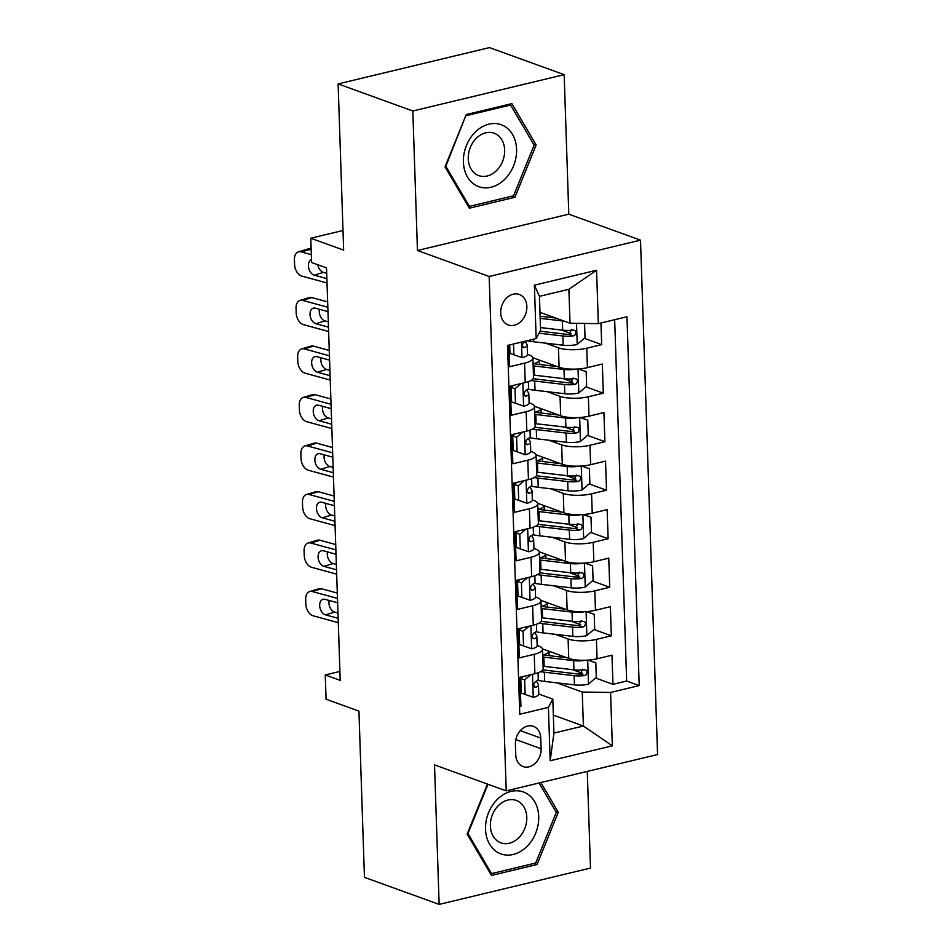 <?xml version="1.0" encoding="UTF-8"?>
<svg xmlns="http://www.w3.org/2000/svg" width="952" height="952" viewBox="0 0 952 952"><rect width="100%" height="100%" fill="white"/><g stroke="black" fill="none" stroke-linecap="round" stroke-linejoin="round"><path stroke-width="1.43" d="M500.681 312.851A16.22 12.638 109.9 0 0 508.249 324.953A16.22 12.638 109.9 0 0 526.861 306.568A16.22 12.638 109.9 0 0 519.292 294.454A16.22 12.638 109.9 0 0 500.681 312.851M564.167 74.661L489.471 47.6L338.127 83.919L412.823 110.991L417.452 250.507L489.161 276.485L640.506 240.154L568.796 214.176L564.167 74.661L412.823 110.991M489.161 276.485L506.226 790.862L657.57 754.543L640.506 240.154M506.226 790.862L434.517 764.884L439.146 904.4L590.49 868.081L587.277 771.406M439.146 904.4L364.449 877.339L358.94 711.132L326.072 699.22L325.263 674.968L340.209 680.371L326.524 267.893L311.578 262.49L310.78 238.226L343.648 250.126L338.127 83.919M508.939 345.112L509.653 366.722L524.576 363.14L525.23 382.549A20.278 5.807 -1.9 0 0 533.537 377.551L532.894 358.142A20.278 5.807 178.1 0 1 524.576 363.14M525.23 382.549L510.296 386.131L511.26 415.25L526.194 411.669L526.837 431.077A20.278 5.807 -1.9 0 0 535.143 426.079L534.5 406.671A20.278 5.807 178.1 0 1 526.194 411.669M526.837 431.077L511.902 434.659L512.866 463.779L527.801 460.197L528.443 479.606A20.278 5.807 -1.9 0 0 536.75 474.608L536.107 455.187A20.278 5.807 178.1 0 1 527.801 460.197M528.443 479.606L513.521 483.188L514.485 512.307L529.407 508.725L530.05 528.134A20.278 5.807 -1.9 0 0 538.368 523.124L537.725 503.715A20.278 5.807 178.1 0 1 529.407 508.725M530.05 528.134L515.127 531.716L516.091 560.835L531.026 557.253L531.668 576.662A20.278 5.807 -1.9 0 0 539.974 571.652L539.332 552.243A20.278 5.807 178.1 0 1 531.026 557.253M531.668 576.662L516.734 580.244L517.698 609.363L532.632 605.769L533.275 625.19A20.278 5.807 -1.9 0 0 541.581 620.18L540.938 600.771A20.278 5.807 178.1 0 1 532.632 605.769M533.275 625.19L518.34 628.772L519.316 657.88L534.239 654.298A20.278 5.807 -1.9 0 0 542.545 649.3A20.278 5.807 -1.9 0 0 538.653 646.039L537.166 645.504M542.473 648.871L568.749 658.391A20.278 5.807 -1.9 0 0 597.059 658.784L611.981 655.202L612.957 684.321L595.559 678.014M582.327 673.231L572.557 669.684M555.218 634.306L568.094 638.971A20.278 5.807 -1.9 0 0 596.416 639.375L611.339 635.793L593.941 629.486M580.72 624.702L570.95 621.156M611.339 635.793L610.375 606.674L595.452 610.268A20.278 5.807 -1.9 0 1 567.13 609.863L540.867 600.343M539.26 551.815L565.524 561.335A20.278 5.807 -1.9 0 0 593.834 561.74L608.768 558.158L609.732 587.265L592.334 580.97M579.113 576.174L569.344 572.628M537.654 503.287L563.917 512.807A20.278 5.807 -1.9 0 0 592.227 513.211L607.162 509.629L608.126 538.737L590.728 532.442M577.495 527.646L567.725 524.112M536.035 454.758L562.299 464.278A20.278 5.807 -1.9 0 0 590.621 464.683L605.543 461.101L606.507 490.22L589.11 483.913M575.889 479.118L566.119 475.583M534.429 406.242L560.692 415.75A20.278 5.807 -1.9 0 0 589.002 416.155L603.937 412.573L604.901 441.692L587.503 435.385M574.282 430.59L564.512 427.055M532.822 357.714L559.086 367.222A20.278 5.807 -1.9 0 0 587.396 367.627L602.33 364.045L603.294 393.164L585.896 386.857M572.676 382.061L562.894 378.527M532.894 358.142A20.278 5.807 178.1 0 0 528.991 354.882L527.503 354.346M509.796 347.932L509.022 347.647M534.5 406.671A20.278 5.807 178.1 0 0 530.597 403.41L529.11 402.875M511.414 396.46L510.629 396.175M536.107 455.187A20.278 5.807 178.1 0 0 532.216 451.938L530.728 451.403L530.419 442.24A13.435 3.844 -1.9 0 0 530.24 441.645L528.36 438.467M513.021 444.989L512.236 444.703M537.725 503.715A20.278 5.807 178.1 0 0 533.822 500.466L532.335 499.931M514.627 493.517L513.854 493.231M539.332 552.243A20.278 5.807 178.1 0 0 535.429 548.995L533.941 548.447M516.234 542.033L515.46 541.759M540.938 600.771A20.278 5.807 178.1 0 0 537.035 597.523L535.548 596.975M517.852 590.561L517.067 590.276M541.117 748.748L540.76 738.062A15.708 12.233 109.9 0 0 533.429 726.34A15.708 12.233 109.9 0 0 515.401 744.155L515.758 754.829A15.708 12.233 109.9 0 0 523.076 766.562A15.708 12.233 109.9 0 0 541.117 748.748L515.817 739.573M539.974 312.363L570.022 323.24L568.891 289.277L539.451 296.346L540.569 330.308L536.166 338.567L507.535 345.445L519.768 714.25L548.4 707.372L552.803 699.113L538.772 694.032M536.166 338.567L534.393 285.195L596.571 270.273L598.332 323.644L626.963 316.778L639.208 685.583L610.577 692.449L612.338 745.832L550.173 760.755L548.4 707.372M545.555 343.148L558.443 347.813L559.086 367.222M547.174 391.677L560.05 396.341L560.692 415.75M548.78 440.205L561.656 444.87L562.299 464.278M550.387 488.733L563.275 493.398L563.917 512.807M552.005 537.261L564.881 541.926L565.524 561.335M553.612 585.777L566.488 590.454L567.13 609.863M519.459 639.089L518.673 638.804M612.957 684.321L626.654 681.037L614.671 319.729M558.443 347.813A20.278 5.807 178.1 0 0 586.753 348.218L601.688 344.636L600.962 323.014M603.294 393.164L588.36 396.746A20.278 5.807 178.1 0 1 560.05 396.341M604.901 441.692L589.978 445.274A20.278 5.807 178.1 0 1 561.656 444.87M606.507 490.22L591.585 493.802A20.278 5.807 178.1 0 1 563.275 493.398M608.126 538.737L593.191 542.331A20.278 5.807 178.1 0 1 564.881 541.926M609.732 587.265L594.798 590.847A20.278 5.807 178.1 0 1 566.488 590.454M519.518 706.753L520.923 706.408L519.959 677.3L534.881 673.707A20.278 5.807 -1.9 0 0 543.187 668.709L542.545 649.3M521.065 687.618L520.292 687.332M552.803 699.113L553.933 733.088L583.386 726.019L582.255 692.044L610.577 692.449M553.338 715.13L583.386 726.019L612.338 745.832M556.825 682.834L582.255 692.044M342.994 230.491L310.78 238.226M339.912 671.446L325.263 674.968M626.654 681.037L639.208 685.583M601.688 344.636L584.29 338.329M571.057 333.545L561.287 329.999M598.332 323.644L570.022 323.24M553.933 733.088L550.173 760.755M534.393 285.195L539.451 296.346M596.571 270.273L568.891 289.277M487.46 784.067L467.146 834.095L491.494 875.447L537.071 864.511L558.3 812.211L540.843 782.556M417.452 250.507L568.796 214.176M466.254 114.549L445.012 166.85L469.36 208.202L514.937 197.266L536.166 144.966L511.831 103.613L466.254 114.549M555.647 811.247L558.3 812.211M534.036 863.416L537.071 864.511M533.513 144.014L536.166 144.966M511.902 196.171L514.937 197.266M530.776 674.694L524.647 679.907L525.135 694.46L533.477 697.352A13.435 3.844 -1.9 0 0 538.772 694.091L538.463 684.869A13.435 3.844 -1.9 0 0 538.285 684.274L536.404 681.096M520.851 680.954A32.178 9.223 -1.9 0 0 520.066 680.68M338.293 622.679L313.137 615.801A10.139 6.593 -106.8 0 1 305.854 604.187L305.699 599.343A10.139 6.593 -106.8 0 1 309.733 591.537A10.139 6.593 -106.8 0 1 312.327 591.537L337.484 598.415M337.305 593.072L321.538 588.764L312.327 591.537M524.647 679.907L520.768 678.502L521.244 693.056L525.135 694.46M520.768 678.502L523.053 676.551M309.733 591.537L318.932 588.764A10.139 6.593 73.2 0 1 321.538 588.764M329.094 600.45A8.104 5.284 -106.8 0 0 328.892 602.794A8.104 5.284 -106.8 0 0 334.711 612.077L337.972 612.969M338.138 618.312L325.513 614.861A8.104 5.284 73.2 0 1 319.682 605.567A8.104 5.284 73.2 0 1 322.906 599.332A8.104 5.284 73.2 0 1 324.989 599.332L337.627 602.783M538.07 672.79L538.273 679.05A13.435 3.844 178.1 0 1 535.678 681.442C533.072 684.309 533.144 686.249 535.869 687.261A13.435 3.844 -1.9 0 0 538.463 684.869M534.953 687.284L534.143 686.642M585.98 660.236A13.435 3.844 178.1 0 1 573.639 660.628L543.866 657.154A38.77 11.115 178.1 0 1 542.807 657.023M566.904 657.725L546.865 655.381A32.178 9.223 178.1 0 1 542.735 654.774M588.169 660.117L595.821 662.818L596.309 677.384L588.288 684.202A13.435 3.844 178.1 0 1 574.437 684.893L544.663 681.418A38.77 11.115 178.1 0 1 537.618 680.299M595.821 662.818L588.027 660.117M549.161 655.642L549.018 651.239A15.97 4.57 178.1 0 1 543.187 654.857M540.617 671.684A38.77 11.115 -1.9 0 0 544.365 672.195L574.139 675.67A13.435 3.844 -1.9 0 0 584.54 675.575L586.313 674.671L587.217 671.898L586.42 670.315L584.35 669.756A13.435 3.844 178.1 0 1 573.949 669.851L544.163 666.376A38.77 11.115 178.1 0 1 543.116 666.245M582.755 669.185L580.244 674.028A6.842 1.963 178.1 0 1 577.138 673.897L547.364 670.422A32.178 9.223 178.1 0 1 542.902 669.768M485.544 829.323A32.939 25.656 109.9 0 0 513.176 854.479A32.939 25.656 109.9 0 0 538.713 816.554A32.939 25.656 109.9 0 0 511.081 791.398A32.939 25.656 109.9 0 0 485.544 829.323M490.387 826.027A22.55 17.564 109.9 0 0 500.907 842.853A22.55 17.564 109.9 0 0 526.789 817.292A22.55 17.564 109.9 0 0 516.27 800.453A22.55 17.564 109.9 0 0 490.387 826.027M539.022 782.996L556.289 812.342L535.714 863.012L491.553 873.603L467.967 833.536L487.983 784.258M490.09 873.079L491.553 873.603M477.606 186.199A32.939 25.656 109.9 0 0 513.544 165.934A32.939 25.656 109.9 0 0 502.382 125.188A32.939 25.656 109.9 0 0 466.444 145.454A32.939 25.656 109.9 0 0 477.606 186.199M477.975 175.299A22.55 17.564 109.9 0 0 478.773 175.62A22.55 17.564 109.9 0 0 502.775 160.912A22.55 17.564 109.9 0 0 494.933 133.53A22.55 17.564 109.9 0 0 494.136 133.209A22.55 17.564 109.9 0 0 470.133 147.905A22.55 17.564 109.9 0 0 477.975 175.299M466.409 115.62L510.57 105.017L534.155 145.097L513.58 195.767L469.419 206.37L445.833 166.291L465.885 115.43M508.725 104.351L510.57 105.017M467.956 205.834L469.419 206.37M529.169 626.166L523.041 631.378L523.529 645.932L531.859 648.824A13.435 3.844 -1.9 0 0 537.166 645.563L536.857 636.341A13.435 3.844 -1.9 0 0 536.678 635.746L534.798 632.568M519.233 632.426A32.178 9.223 -1.9 0 0 518.459 632.152M336.675 574.151L311.53 567.273A10.139 6.593 -106.8 0 1 304.247 555.67L304.093 550.815A10.139 6.593 -106.8 0 1 308.115 543.009A10.139 6.593 -106.8 0 1 310.721 543.009L335.877 549.887M335.699 544.544L319.932 540.236L310.721 543.009M523.041 631.378L519.161 629.974L519.637 644.528L523.529 645.932M519.161 629.974L521.446 628.022M308.115 543.009L317.325 540.236A10.139 6.593 73.2 0 1 319.932 540.236M327.488 551.922A8.104 5.284 -106.8 0 0 327.286 554.266A8.104 5.284 -106.8 0 0 333.105 563.56L336.353 564.441M336.532 569.784L323.894 566.333A8.104 5.284 73.2 0 1 318.075 557.039A8.104 5.284 73.2 0 1 321.3 550.803A8.104 5.284 73.2 0 1 323.382 550.803L336.02 554.254M536.464 624.262L536.666 630.521A13.435 3.844 178.1 0 1 534.06 632.913C531.466 635.781 531.525 637.721 534.262 638.732A13.435 3.844 -1.9 0 0 536.857 636.341M533.334 638.756L534.262 638.732L532.537 638.114M527.563 577.638L521.434 582.85L521.91 597.416L530.252 600.295A13.435 3.844 -1.9 0 0 535.559 597.035L535.25 587.812A13.435 3.844 -1.9 0 0 535.072 587.229L533.191 584.04M517.626 583.897A32.178 9.223 -1.9 0 0 516.853 583.624M335.068 525.623L309.912 518.745A10.139 6.593 -106.8 0 1 302.641 507.142L302.474 502.287A10.139 6.593 -106.8 0 1 306.508 494.481A10.139 6.593 -106.8 0 1 309.114 494.481L334.259 501.359M334.092 496.016L318.325 491.708L309.114 494.481M521.434 582.85L517.543 581.446L518.031 596L521.91 597.416M517.543 581.446L519.84 579.494M306.508 494.481L315.719 491.708A10.139 6.593 73.2 0 1 318.325 491.708M325.87 503.394A8.104 5.284 -106.8 0 0 325.679 505.738A8.104 5.284 -106.8 0 0 331.498 515.032L334.747 515.913M334.925 521.256L322.288 517.805A8.104 5.284 73.2 0 1 316.469 508.511A8.104 5.284 73.2 0 1 319.693 502.275A8.104 5.284 73.2 0 1 321.776 502.275L334.414 505.726M534.846 575.734L535.06 581.993A13.435 3.844 178.1 0 1 532.454 584.385C529.859 587.253 529.919 589.205 532.644 590.204A13.435 3.844 -1.9 0 0 535.25 587.812M531.728 590.228L530.93 589.585M525.944 529.122L519.816 534.322L520.304 548.887L528.646 551.767A13.435 3.844 -1.9 0 0 533.941 548.507L533.644 539.284A13.435 3.844 -1.9 0 0 533.453 538.701L531.573 535.524M516.02 535.369A32.178 9.223 -1.9 0 0 515.234 535.107M333.462 477.095L308.305 470.217A10.139 6.593 -106.8 0 1 301.034 458.614L300.868 453.759A10.139 6.593 -106.8 0 1 304.902 445.952A10.139 6.593 -106.8 0 1 307.496 445.952L332.653 452.831M332.474 447.5L316.707 443.18L307.496 445.952M519.816 534.322L515.936 532.918L516.424 547.471L520.304 548.887M515.936 532.918L518.233 530.966M304.902 445.952L314.112 443.18A10.139 6.593 73.2 0 1 316.707 443.18M324.263 454.866A8.104 5.284 -106.8 0 0 324.061 457.21A8.104 5.284 -106.8 0 0 329.892 466.504L333.14 467.384M333.319 472.727L320.681 469.276A8.104 5.284 73.2 0 1 314.862 459.995A8.104 5.284 73.2 0 1 318.087 453.747A8.104 5.284 73.2 0 1 320.158 453.747L332.795 457.198M533.239 527.206L533.441 533.465A13.435 3.844 178.1 0 1 530.847 535.857C528.241 538.737 528.312 540.677 531.038 541.688A13.435 3.844 -1.9 0 0 533.644 539.284M530.121 541.712L529.312 541.057M524.338 480.593L518.209 485.794L518.697 500.359L527.039 503.251A13.435 3.844 -1.9 0 0 532.335 499.978L532.025 490.756A13.435 3.844 -1.9 0 0 531.847 490.173L529.966 486.996M514.413 486.841A32.178 9.223 -1.9 0 0 513.628 486.579M331.855 428.567L306.699 421.688A10.139 6.593 -106.8 0 1 299.416 410.086L299.261 405.231A10.139 6.593 -106.8 0 1 303.295 397.424A10.139 6.593 -106.8 0 1 305.889 397.424L331.046 404.303M330.868 398.971L315.1 394.652L305.889 397.424M518.209 485.794L514.33 484.389L514.806 498.955L518.697 500.359M514.33 484.389L516.615 482.438M303.295 397.424L312.494 394.652A10.139 6.593 73.2 0 1 315.1 394.652M322.657 406.337A8.104 5.284 -106.8 0 0 322.454 408.694A8.104 5.284 -106.8 0 0 328.273 417.976L331.522 418.868M331.701 424.199L319.075 420.748A8.104 5.284 73.2 0 1 313.244 411.466A8.104 5.284 73.2 0 1 316.469 405.219A8.104 5.284 73.2 0 1 318.551 405.219L331.189 408.67M531.632 478.677L531.835 484.937A13.435 3.844 178.1 0 1 529.241 487.329C526.635 490.209 526.706 492.148 529.431 493.16A13.435 3.844 -1.9 0 0 532.025 490.756M528.503 493.184L529.431 493.16L527.705 492.529M584.373 611.708A13.435 3.844 178.1 0 1 572.033 612.1L542.247 608.625A38.77 11.115 178.1 0 1 541.2 608.495M565.298 609.197L545.258 606.852A32.178 9.223 178.1 0 1 541.117 606.257M586.563 611.589L594.215 614.302L594.691 628.856L586.67 635.674A13.435 3.844 178.1 0 1 572.83 636.364L543.057 632.89A38.77 11.115 178.1 0 1 536 631.771M594.215 614.302L586.408 611.601M547.555 607.126L547.412 602.711A15.97 4.57 178.1 0 1 541.581 606.329M539.01 623.155A38.77 11.115 -1.9 0 0 542.747 623.667L572.533 627.142A13.435 3.844 -1.9 0 0 582.933 627.059L584.707 626.142L585.611 623.37L584.814 621.787L582.743 621.228A13.435 3.844 178.1 0 1 572.33 621.323L542.557 617.848A38.77 11.115 178.1 0 1 541.498 617.717M581.148 620.656L578.637 625.5A6.842 1.963 178.1 0 1 575.532 625.369L545.758 621.894A32.178 9.223 178.1 0 1 541.283 621.239M582.767 563.191A13.435 3.844 178.1 0 1 570.415 563.572L540.641 560.097A38.77 11.115 178.1 0 1 539.582 559.966M563.679 560.668L543.652 558.324A32.178 9.223 178.1 0 1 539.51 557.729M584.956 563.06L592.596 565.774L593.084 580.327L585.063 587.146A13.435 3.844 178.1 0 1 571.224 587.836L541.45 584.361A38.77 11.115 178.1 0 1 534.393 583.243M592.596 565.774L584.802 563.072M545.948 558.598L545.793 554.183A15.97 4.57 178.1 0 1 539.974 557.801M537.392 574.627A38.77 11.115 -1.9 0 0 541.141 575.139L570.914 578.614A13.435 3.844 -1.9 0 0 581.327 578.53L583.1 577.614L584.004 574.853L583.195 573.259L581.125 572.699A13.435 3.844 178.1 0 1 570.724 572.795L540.95 569.32A38.77 11.115 178.1 0 1 539.891 569.189M579.53 572.128L577.019 576.971A6.842 1.963 178.1 0 1 573.925 576.852L544.151 573.366A32.178 9.223 178.1 0 1 539.677 572.711M581.16 514.663A13.435 3.844 178.1 0 1 568.808 515.044L539.034 511.569A38.77 11.115 178.1 0 1 537.975 511.438M562.073 512.14L542.045 509.796A32.178 9.223 178.1 0 1 537.904 509.201M583.338 514.532L590.99 517.245L591.478 531.799L583.457 538.618A13.435 3.844 178.1 0 1 569.617 539.308L539.843 535.833A38.77 11.115 178.1 0 1 532.787 534.715M590.99 517.245L583.195 514.544M544.33 510.07L544.187 505.655A15.97 4.57 178.1 0 1 538.356 509.272M535.786 526.099A38.77 11.115 -1.9 0 0 539.534 526.611L569.308 530.097A13.435 3.844 -1.9 0 0 579.708 530.002L581.493 529.098L582.398 526.325L581.589 524.731L579.518 524.171A13.435 3.844 178.1 0 1 569.117 524.266L539.344 520.792A38.77 11.115 178.1 0 1 538.285 520.661M577.923 523.6L575.413 528.443A6.842 1.963 178.1 0 1 572.319 528.324L542.533 524.838A32.178 9.223 178.1 0 1 538.07 524.183M579.542 466.135A13.435 3.844 178.1 0 1 567.202 466.528L537.428 463.041A38.77 11.115 178.1 0 1 536.369 462.91M560.466 463.612L540.427 461.268A32.178 9.223 178.1 0 1 536.297 460.673M581.731 466.004L589.383 468.717L589.859 483.271L581.839 490.09A13.435 3.844 178.1 0 1 567.999 490.78L538.225 487.305A38.77 11.115 178.1 0 1 531.18 486.186M589.383 468.717L581.589 466.016M542.723 461.541L542.58 457.127A15.97 4.57 178.1 0 1 536.75 460.756M534.179 477.571A38.77 11.115 -1.9 0 0 537.928 478.094L567.701 481.569A13.435 3.844 -1.9 0 0 578.102 481.474L579.875 480.57L580.779 477.797L579.982 476.202L577.912 475.655A13.435 3.844 178.1 0 1 567.499 475.738L537.725 472.263A38.77 11.115 178.1 0 1 536.666 472.132M576.317 475.072L573.806 479.915A6.842 1.963 178.1 0 1 570.7 479.796L540.926 476.321A32.178 9.223 178.1 0 1 536.464 475.655M522.731 432.065L516.603 437.277L517.079 451.831L525.421 454.723A13.435 3.844 -1.9 0 0 530.728 451.45M512.795 438.325A32.178 9.223 -1.9 0 0 512.021 438.051M330.237 380.05L305.092 373.16A10.139 6.593 -106.8 0 1 297.809 361.558L297.655 356.702A10.139 6.593 -106.8 0 1 301.677 348.908A10.139 6.593 -106.8 0 1 304.283 348.908L329.44 355.786M329.261 350.443L313.494 346.123L304.283 348.908M516.603 437.277L512.712 435.861L513.199 450.427L517.079 451.831M512.712 435.861L515.008 433.922M301.677 348.908L310.887 346.123A10.139 6.593 73.2 0 1 313.494 346.123M321.05 357.809A8.104 5.284 -106.8 0 0 320.848 360.165A8.104 5.284 -106.8 0 0 326.667 369.447L329.916 370.34M330.094 375.683L317.456 372.22A8.104 5.284 73.2 0 1 311.637 362.938A8.104 5.284 73.2 0 1 314.862 356.691A8.104 5.284 73.2 0 1 316.945 356.691L329.582 360.153M530.014 430.149L530.228 436.409A13.435 3.844 178.1 0 1 527.622 438.801C525.028 441.68 525.087 443.62 527.813 444.632A13.435 3.844 -1.9 0 0 530.419 442.24M526.896 444.655L527.813 444.632L526.099 444.001M577.935 417.607A13.435 3.844 178.1 0 1 565.583 417.999L535.809 414.513A38.77 11.115 178.1 0 1 534.75 414.394M558.86 415.084L538.82 412.752A32.178 9.223 178.1 0 1 534.679 412.145M580.125 417.476L587.777 420.189L588.253 434.743L580.232 441.561A13.435 3.844 178.1 0 1 566.392 442.263L536.619 438.777A38.77 11.115 178.1 0 1 529.562 437.658M587.777 420.189L579.97 417.488M541.117 413.013L540.974 408.61A15.97 4.57 178.1 0 1 535.143 412.228M532.573 429.043A38.77 11.115 -1.9 0 0 536.309 429.566L566.083 433.041A13.435 3.844 -1.9 0 0 576.495 432.946L578.269 432.041L579.173 429.269L578.364 427.674L576.305 427.127A13.435 3.844 178.1 0 1 565.893 427.21L536.119 423.735A38.77 11.115 178.1 0 1 535.06 423.604M574.71 426.544L572.188 431.387A6.842 1.963 178.1 0 1 569.094 431.268L539.32 427.793A32.178 9.223 178.1 0 1 534.846 427.127M521.125 383.537L514.996 388.749L515.472 403.303L523.814 406.195A13.435 3.844 -1.9 0 0 529.122 402.922L528.812 393.712A13.435 3.844 -1.9 0 0 528.634 393.117L526.753 389.939M511.188 389.796A32.178 9.223 -1.9 0 0 510.403 389.523M328.63 331.522L303.474 324.644A10.139 6.593 -106.8 0 1 296.203 313.029L296.036 308.174A10.139 6.593 -106.8 0 1 300.07 300.38A10.139 6.593 -106.8 0 1 302.676 300.38L327.821 307.258M327.643 301.915L311.875 297.607L302.676 300.38M514.996 388.749L511.105 387.333L511.593 401.899L515.472 403.303M511.105 387.333L513.402 385.393M300.07 300.38L309.281 297.607A10.139 6.593 73.2 0 1 311.875 297.607M319.432 309.293A8.104 5.284 -106.8 0 0 319.241 311.637A8.104 5.284 -106.8 0 0 325.06 320.919L328.309 321.812M328.488 327.155L315.85 323.692A8.104 5.284 73.2 0 1 310.031 314.41A8.104 5.284 73.2 0 1 313.256 308.162A8.104 5.284 73.2 0 1 315.338 308.162L327.976 311.625M528.408 381.621L528.622 387.88A13.435 3.844 178.1 0 1 526.016 390.284C523.422 393.152 523.481 395.092 526.206 396.103A13.435 3.844 -1.9 0 0 528.812 393.712M525.29 396.127L526.206 396.103L524.492 395.473M576.329 369.078A13.435 3.844 178.1 0 1 563.977 369.471L534.203 365.996A38.77 11.115 178.1 0 1 533.144 365.865M557.241 366.556L537.214 364.223A32.178 9.223 178.1 0 1 533.072 363.616M578.507 368.948L586.158 371.661L586.646 386.226L578.626 393.033A13.435 3.844 178.1 0 1 564.786 393.735L535.012 390.26A38.77 11.115 178.1 0 1 527.955 389.13M586.158 371.661L578.364 368.959M539.51 364.485L539.356 360.082A15.97 4.57 178.1 0 1 533.537 363.7M530.954 380.514A38.77 11.115 -1.9 0 0 534.703 381.038L564.476 384.513A13.435 3.844 -1.9 0 0 574.877 384.418L576.662 383.513L577.567 380.74L576.757 379.146L574.687 378.598A13.435 3.844 178.1 0 1 564.286 378.694L534.512 375.207A38.77 11.115 178.1 0 1 533.453 375.088M573.092 378.015L570.581 382.859A6.842 1.963 178.1 0 1 567.487 382.74L537.713 379.265A32.178 9.223 178.1 0 1 533.239 378.598M513.509 344.005L513.866 354.775L522.208 357.666A13.435 3.844 -1.9 0 0 527.503 354.406L527.206 345.183A13.435 3.844 -1.9 0 0 527.015 344.588L525.135 341.411M327.024 282.994L301.867 276.116A10.139 6.593 -106.8 0 1 294.596 264.501L294.43 259.658A10.139 6.593 -106.8 0 1 298.464 251.852A10.139 6.593 -106.8 0 1 301.058 251.852L311.316 254.66M311.137 249.317L301.058 251.852M509.701 344.922L509.974 353.37L513.866 354.775M298.464 251.852L307.675 249.079A10.139 6.593 73.2 0 1 310.269 249.079M317.801 264.739A8.104 5.284 -106.8 0 0 323.454 272.391L326.703 273.284M326.881 278.627L314.243 275.164A8.104 5.284 73.2 0 1 308.424 265.882A8.104 5.284 73.2 0 1 311.482 259.694M525.718 341.078A13.435 3.844 178.1 0 1 524.409 341.756C521.803 344.624 521.875 346.564 524.6 347.575A13.435 3.844 -1.9 0 0 527.206 345.183M523.683 347.599L522.874 346.956M564.108 321.098A13.435 3.844 178.1 0 1 562.37 320.943L540.177 318.349M555.635 318.027L540.105 316.219M584.564 323.454L585.04 337.698L577.019 344.505A13.435 3.844 178.1 0 1 563.179 345.207L533.394 341.732A38.77 11.115 178.1 0 1 527.075 340.757M539.034 333.2L562.87 335.985A13.435 3.844 -1.9 0 0 573.271 335.889L575.044 334.985L575.948 332.212L575.151 330.63L573.08 330.07A13.435 3.844 178.1 0 1 562.68 330.165L540.486 327.571M571.486 329.487L568.975 334.33A6.842 1.963 178.1 0 1 565.869 334.212L540.093 331.201M568.094 638.971L568.749 658.391M596.416 639.375L597.059 658.784M586.753 348.218L587.396 367.627M588.36 396.746L589.002 416.155M589.978 445.274L590.621 464.683M591.585 493.802L592.227 513.211M593.191 542.331L593.834 561.74M594.798 590.847L595.452 610.268M534.239 654.298L534.881 673.707M520.292 730.648L540.76 738.062M532.501 674.278L533.263 697.281M334.711 612.077L325.513 614.861M588.491 684.024L587.693 660.141M544.163 666.376L543.866 657.154M544.663 681.418L544.365 672.195M573.949 669.851L573.639 660.628M574.437 684.893L574.139 675.67M580.244 674.028L584.54 675.575M530.895 625.761L531.656 648.752M333.105 563.56L323.894 566.333M529.288 577.233L530.05 600.224M331.498 515.032L322.288 517.805M527.67 528.705L528.431 551.696M329.892 466.504L320.681 469.276M526.063 480.177L526.825 503.168M328.273 417.976L319.075 420.748M586.872 635.496L586.087 611.624M542.557 617.848L542.247 608.625M543.057 632.89L542.747 623.667M572.33 621.323L572.033 612.1M572.83 636.364L572.533 627.142M578.637 625.5L582.933 627.059M585.266 586.979L584.468 563.096M540.95 569.32L540.641 560.097M541.45 584.361L541.141 575.139M570.724 572.795L570.415 563.572M571.224 587.836L570.914 578.614M577.019 576.971L581.327 578.53M583.659 538.451L582.862 514.568M539.344 520.792L539.034 511.569M539.843 535.833L539.534 526.611M569.117 524.266L568.808 515.044M569.617 539.308L569.308 530.097M575.413 528.443L579.708 530.002M582.041 489.923L581.255 466.04M537.725 472.263L537.428 463.041M538.225 487.305L537.928 478.094M567.499 475.738L567.202 466.528M567.999 490.78L567.701 481.569M573.806 479.915L578.102 481.474M524.457 431.649L525.218 454.651M326.667 369.447L317.456 372.22M580.434 441.395L579.649 417.512M536.119 423.735L535.809 414.513M536.619 438.777L536.309 429.566M565.893 427.21L565.583 417.999M566.392 442.263L566.083 433.041M572.188 431.387L576.495 432.946M522.85 383.12L523.612 406.123M325.06 320.919L315.85 323.692M578.828 392.867L578.031 368.983M534.512 375.207L534.203 365.996M535.012 390.26L534.703 381.038M564.286 378.694L563.977 369.471M564.786 393.735L564.476 384.513M570.581 382.859L574.877 384.418M521.482 342.089L521.993 357.595M323.454 272.391L314.243 275.164M577.221 344.338L576.519 323.335M533.394 341.732L533.322 339.257M562.68 330.165L562.37 320.943M563.179 345.207L562.87 335.985M568.975 334.33L573.271 335.889"/></g></svg>
